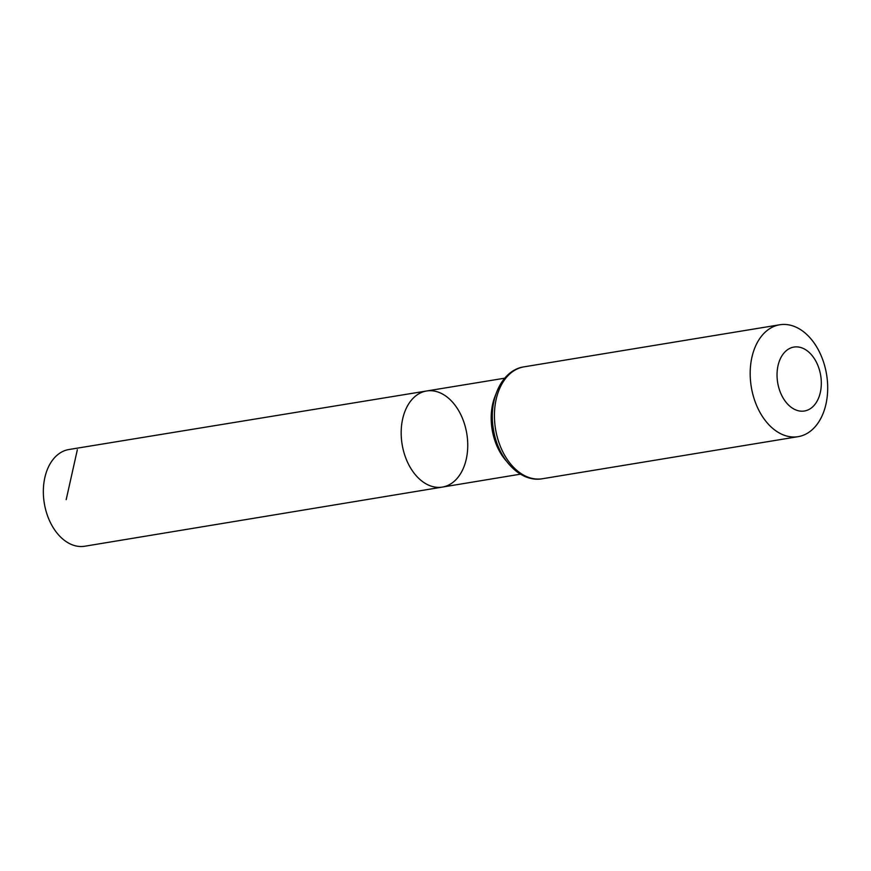 <?xml version="1.0" encoding="UTF-8"?>
<svg xmlns="http://www.w3.org/2000/svg" width="871" height="871" viewBox="0 0 871 871"><rect width="100%" height="100%" fill="white"/><g stroke="black" fill="none" stroke-linecap="round" stroke-linejoin="round"><path stroke-width="1.31" d="M442.381 487.085A48.7 32.771 -99.3 0 1 402.119 444.362A48.7 32.771 -99.3 0 1 426.572 390.992A48.7 32.771 -99.3 0 1 434.956 391.199A48.7 32.771 -99.3 0 1 467.542 439.855A48.7 32.771 -99.3 0 1 442.381 487.085A48.7 32.771 -99.3 0 1 402.119 444.362A48.7 32.771 -99.3 0 1 426.572 390.992L68.907 449.523A49.005 32.978 -99.3 0 0 43.55 497.036A49.005 32.978 -99.3 0 0 76.332 546.019A49.005 32.978 -99.3 0 0 84.814 546.226L520.488 474.162M799.502 347.202A32.401 21.808 -99.3 0 1 818.185 398.962A32.401 21.808 -99.3 0 1 779.828 390.937A32.401 21.808 -99.3 0 1 799.502 347.202M789.518 325.014A56.691 38.161 -99.3 0 1 827.45 381.683A56.691 38.161 -99.3 0 1 798.141 436.665A56.691 38.161 -99.3 0 1 751.281 386.909A56.691 38.161 -99.3 0 1 779.73 324.774A56.691 38.161 -99.3 0 1 789.518 325.014M77.345 449.741L66.196 499.627M506.476 461.173A48.624 32.717 -99.3 0 1 495.588 394.999M542.383 478.745A56.691 38.161 -99.3 0 1 495.523 428.989A56.691 38.161 -99.3 0 1 523.972 366.854C501.435 370.099 488.087 400.333 493.465 429.545C497.853 458.767 520.107 482.861 542.383 478.745L798.141 436.665M504.701 378.199L426.572 390.992M779.73 324.774L523.972 366.854"/></g></svg>
